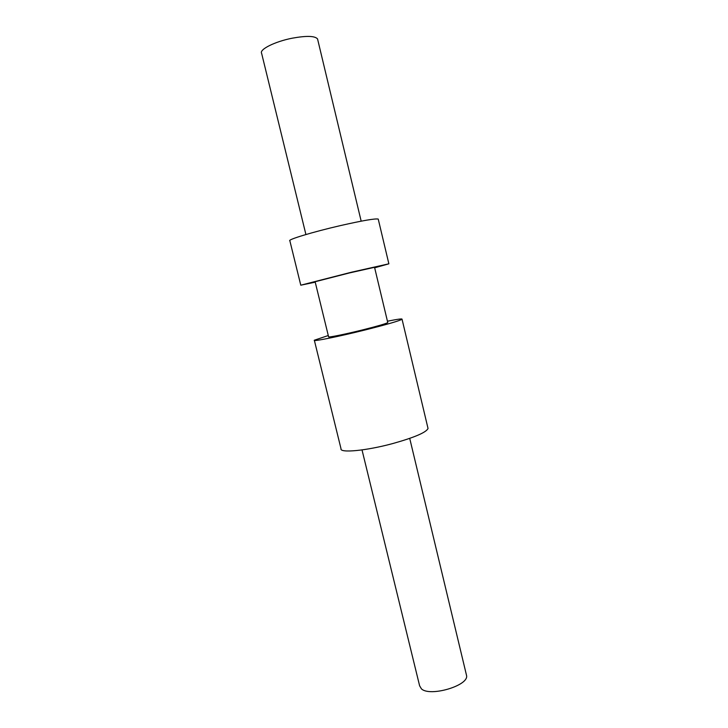 <?xml version="1.0" encoding="UTF-8"?>
<svg xmlns="http://www.w3.org/2000/svg" width="728" height="728" viewBox="0 0 728 728"><rect width="100%" height="100%" fill="white"/><g stroke="black" fill="none" stroke-linecap="round" stroke-linejoin="round"><path stroke-width="1.09" d="M349.322 272.973L315.124 281.736L328.583 336.764C327.109 337.901 344.881 334.334 363.035 329.793C377.868 326.053 386.113 323.651 387.769 322.595L374.547 267.303L349.322 272.973M317.754 39.785L317.554 38.948C314.987 35.854 306.552 35.599 292.237 38.193C274.793 41.578 259.031 49.55 261.625 53.353L305.915 234.525M374.665 267.795L388.87 263.809L351.579 272.19L300.782 285.194L315.233 282.173M387.442 321.212C397.47 319.201 402.338 318.536 402.047 319.228C399.672 320.766 387.487 324.315 365.492 329.875C338.347 336.664 312.075 341.914 314.323 340.222L328.283 335.517M378.305 219.401L378.232 219.083C375.302 218.382 362.671 220.557 340.34 225.616C312.812 231.95 286.932 239.821 289.862 240.795L300.764 285.121M427.846 427.673L428.037 428.474C426.253 432.414 414.55 437.428 392.911 443.516C366.175 450.796 339.494 453.244 341.004 448.703L314.378 340.431M466.311 674.465L466.575 675.575C468.932 685.585 429.948 697.124 421.43 688.852L419.61 685.776L362.016 449.913M466.575 675.575L409.718 438.374M428.037 428.474L402.047 319.228M361.17 221.157L317.554 38.948M388.87 263.809L378.232 219.083"/></g></svg>
